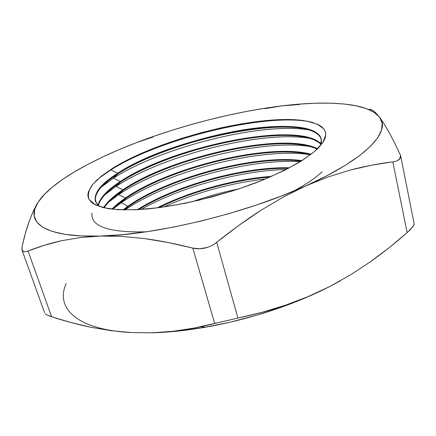 <?xml version="1.0" encoding="UTF-8"?>
<svg xmlns="http://www.w3.org/2000/svg" width="436" height="436" viewBox="0 0 436 436"><rect width="100%" height="100%" fill="white"/><g stroke="black" fill="none" stroke-linecap="round" stroke-linejoin="round"><path stroke-width="0.65" d="M320.58 145.537C327.234 127.53 291.422 122.483 246.258 129.41C200.887 136.343 148.115 154.012 117.66 173.234L110.935 169.838C160.279 138.512 266.505 112.401 310.835 121.971L305.353 121.023C258.003 114.39 158.361 139.82 110.935 169.838L112.216 168.547C158.748 139.111 256.968 114.047 303.314 120.543L312.154 122.325L318.994 125.012L321.583 126.696L323.572 128.604L324.934 130.729L325.648 133.067L325.676 135.618L325.011 138.365L323.621 141.297L318.651 147.668L315.054 151.069L322.913 142.441L325.736 134.958L325.327 131.721L323.774 128.854L317.479 124.255L307.402 121.208L294.147 119.715L278.326 119.715L260.543 121.126L241.364 123.846L221.346 127.753L201.007 132.729L180.847 138.637L161.375 145.341L143.09 152.676L126.527 160.481L112.216 168.547L100.721 176.651L92.596 184.532L88.383 191.905L87.914 194.352L88.028 196.68L88.742 198.87L91.555 202.413L93.457 203.808L103.278 207.661L117.922 209.711L137.002 209.721L159.761 207.569L185.126 203.28L211.749 197.028L238.143 189.142L262.837 180.073L284.517 170.351L302.148 160.513L315.054 151.069L300.976 161.249C288.823 168.351 274.32 175.337 257.463 182.204C222.295 195.59 180.608 205.672 147.33 208.98C131.53 210.092 118.238 209.945 107.458 208.528L95.408 204.904L89.042 199.443C87.527 195.039 88.677 190.118 92.481 184.673L101.294 176.193L112.216 168.547L110.935 169.838L99.79 177.648L95.56 181.267C99.648 177.501 104.776 173.692 110.935 169.838L117.66 173.234C173.392 136.092 313.282 109.616 321.305 139.117L320.58 145.537M117.862 173.866C161.478 145.629 254.466 121.737 299.14 127.906C311.92 129.579 319.332 133.438 321.376 139.471C312.22 110.417 173.332 136.86 117.862 173.866L117.66 173.234L117.862 173.866C101.523 184.281 94.056 193.557 95.473 201.699C94.138 195.464 98.531 188.357 108.651 180.379L117.862 173.866L113.54 178.15L117.862 173.866M308.83 129.906L305.838 129.454C257.834 122.843 160.121 147.946 113.54 178.15C161.107 147.259 262.161 121.813 308.83 129.906M321.109 143.989C299.695 120.216 172.623 146.12 120.254 181.556L113.54 178.15L120.254 181.556C172.623 146.12 299.695 120.216 321.109 143.989M120.45 182.188C163.271 153.794 254.422 130.195 299.695 136.321C309.887 137.629 316.988 140.316 320.994 144.376C298.687 121.028 172.569 146.883 120.45 182.188L120.254 181.556L120.45 182.188C107.632 190.554 100.253 198.396 98.313 205.716C99.675 200.173 104.395 194.233 112.477 187.889L120.45 182.188L116.129 186.406L120.45 182.188M309.593 138.299L306.257 137.798C257.654 131.241 161.865 156.039 116.129 186.406C162.933 155.281 262.33 130.124 309.593 138.299M317.561 148.758C284.283 131.4 171.381 156.491 122.832 189.824L116.129 186.406L122.832 189.824C171.381 156.491 284.283 131.4 317.561 148.758M123.028 190.456C165.053 161.92 254.368 138.604 300.186 144.648C307.108 145.52 312.765 147.025 317.157 149.15C283.117 132.261 171.283 157.287 123.028 190.456L122.832 189.824L123.028 190.456C114.145 196.396 107.817 202.195 104.051 207.847C106.733 203.77 110.826 199.59 116.325 195.29L123.028 190.456L118.701 194.603L123.028 190.456M310.29 146.605L306.601 146.06C257.463 139.596 163.598 164.105 118.701 194.603C164.748 163.271 262.467 138.392 310.29 146.605M311.13 154.279C269.661 142.746 170.116 166.846 125.388 198.042L118.701 194.603L125.388 198.042C170.116 166.846 269.661 142.746 311.13 154.279M125.584 198.669C166.825 170.018 254.297 146.97 300.6 152.9L310.536 154.731C268.581 143.618 170.018 167.631 125.584 198.669L125.388 198.042L125.584 198.669L112.597 209.253L120.194 202.593L125.584 198.669L121.263 202.756L125.584 198.669M310.497 154.764L306.868 154.251C257.256 147.908 165.315 172.138 121.263 202.756C166.41 171.332 261.998 146.752 310.497 154.764M302.023 160.595C255.61 154.311 168.77 177.234 127.933 206.206L121.263 202.756L127.933 206.206C168.77 177.234 255.61 154.311 302.023 160.595M128.124 206.828C168.585 178.09 254.215 155.287 300.944 161.08L301.2 161.107C254.537 155.205 168.656 178.03 128.124 206.828L127.933 206.206L128.124 206.828L123.879 209.95L128.124 206.828L124.751 209.967L128.124 206.828M300.191 161.734C249.534 158.29 166.819 181.071 125.067 209.972C166.819 181.071 249.534 158.29 300.191 161.734M289.526 167.784C243.986 166.508 175.79 185.295 137.329 209.705C175.79 185.295 243.986 166.508 289.526 167.784M138.604 209.634C176.874 185.747 243.288 167.457 288.392 168.378C243.288 167.457 176.874 185.747 138.604 209.634M286.147 169.533C240.999 170.383 180.34 187.093 141.122 209.476C180.34 187.093 240.999 170.383 286.147 169.533M271.693 176.34C234.83 178.918 190.009 191.268 157.025 207.923C190.009 191.268 234.83 178.918 271.693 176.34M158.878 207.689C191.121 191.715 234.105 179.872 269.982 177.087C234.105 179.872 191.121 191.715 158.878 207.689M265.573 178.951C230.159 183.125 196.178 192.489 163.62 207.035C196.178 192.489 230.159 183.125 265.573 178.951M238.661 188.968C222.747 192.129 207.149 196.423 191.867 201.857C207.149 196.423 222.747 192.129 238.661 188.968M197.17 200.664L233.489 190.657L197.17 200.664M44.832 193.976L38.036 202.32C41.289 197.339 46.123 192.216 52.538 186.962C58.746 181.888 66.092 176.831 74.572 171.789L88.165 164.198L103.054 156.802L119.033 149.668L135.89 142.861L153.45 136.43L171.528 130.424L189.965 124.892L208.599 119.878L227.26 115.426L245.79 111.583L264.02 108.395L281.765 105.91L298.834 104.171L315.021 103.234L330.096 103.152L343.808 103.975L355.896 105.746L366.071 108.504L374.039 112.292L379.489 117.11L382.116 122.968L381.647 129.835L377.838 137.64L370.502 146.289L359.558 155.641L345.012 165.511L327.033 175.664L305.919 185.845L282.13 195.759L256.264 205.111L229.036 213.613L201.247 221.008L173.713 227.074L147.237 231.652L122.543 234.661L100.258 236.072L80.856 235.92L64.675 234.296L51.906 231.331L42.614 227.189L36.749 222.038L34.166 216.065L34.678 209.438L38.036 202.32L43.976 194.87L52.222 187.224L62.506 179.49L74.572 171.789C92.121 161.456 112.564 151.81 135.89 142.861L135.89 142.861C181.899 125.197 235.151 111.611 281.765 105.91L281.738 105.91M414.053 224.883L410.636 229.336L407.131 232.617L389.168 247.681L370.398 261.785L350.691 274.756L329.905 286.43L340.532 280.713M99.261 206.501L95.353 201.356C93.609 193.175 101.043 183.801 117.66 173.234C96.509 186.744 90.372 197.835 99.261 206.501M98.013 205.438C99.762 198.037 107.174 190.08 120.254 181.556C107.174 190.08 99.762 198.037 98.013 205.438M103.506 207.721C107.212 201.917 113.654 195.955 122.832 189.824C113.654 195.955 107.212 201.917 103.506 207.721M111.856 209.171C115.436 205.476 119.949 201.764 125.388 198.042C119.949 201.764 115.436 205.476 111.856 209.171M122.914 209.929L127.933 206.206L122.914 209.929M42.853 195.987L38.036 202.32L33.512 210.593L29.359 220.763C26.841 227.75 24.411 236.367 22.056 246.618L21.947 249.844L23.451 251.577M153.101 137.002L135.89 142.861L153.101 137.002M390.007 134.043L383.838 123.426L379.489 117.11L375.679 112.733L372.42 110.15L369.63 109.076M349.852 275.225L329.905 286.43L308.132 296.6L285.564 305.173C271.078 310.11 255.202 314.416 237.931 318.078L216.714 242.334C232.17 229.935 246.95 219.237 261.06 210.239L283.416 197.012L305.919 185.845L328.324 176.869L350.31 170.056C364.087 166.394 378.257 163.658 392.831 161.843L407.131 232.617C394.809 243.462 382.563 253.185 370.398 261.785L350.691 274.756L329.905 286.43L307.336 297.041L282.702 306.742L256.668 315.223L229.985 322.231L203.427 327.561L177.757 331.088L151.243 332.826C168.133 332.423 186.281 330.537 205.694 327.174C234.846 322.013 263.268 314.182 290.948 303.69C304.944 298.338 317.926 292.583 329.905 286.43L308.132 296.6L285.564 305.173L262.183 312.274L237.931 318.078L216.714 242.334L238.835 225.407L261.06 210.239L283.416 197.012L305.919 185.845L328.324 176.869L350.31 170.056L371.821 165.146L392.831 161.843L407.131 232.617L413.039 226.589L414.184 224.006L400.575 155.461L399.589 159.096C398.324 160.486 396.073 161.402 392.831 161.843M66.185 283.471C55.165 307.576 75.711 329.763 131.77 332.592L111.393 330.728L91.238 327.332L71.297 322.613L51.595 316.792L28.062 251.032L44.205 245.31L61.552 240.732L80.208 237.576L100.258 236.072L121.775 236.394L144.55 238.596C159.145 240.536 175.223 243.697 192.788 248.089L214.681 323.468C200.004 327.207 186.172 329.807 173.179 331.273L152.409 332.793L131.77 332.592L111.393 330.728L91.238 327.332C78.507 324.722 65.296 321.207 51.595 316.792L28.062 251.032C38.973 246.672 50.135 243.239 61.552 240.732L80.208 237.576L100.258 236.072C43.437 237.778 24.765 221.815 38.036 202.32L33.512 210.593L29.359 220.763L25.55 232.791L22.056 246.618L22.029 250.101L44.597 312.77M217.324 322.809L193.889 328.117L173.179 331.273L152.409 332.793L131.754 332.592M45.377 313.816C46.483 314.808 48.554 315.8 51.595 316.792L47.295 315.075M400.575 155.461L394.128 141.891L388.721 131.694L383.838 123.426L379.489 117.11C391.403 130.936 367.363 158.421 305.919 185.845C245.724 213.329 155.647 235.042 100.258 236.072L121.775 236.394L144.55 238.596L168.236 242.552L192.788 248.089L199.808 248.776L207.242 247.425M397.458 160.606L400.139 158.35L400.57 155.445M299.537 104.482L281.765 105.91C308.824 102.569 331.807 102.209 350.708 104.831C364.828 106.902 374.42 110.995 379.489 117.11L375.679 112.733M281.765 105.91L264.875 108.673M213.956 244.296L216.714 242.334C213.193 245.114 209.318 247.01 205.094 248.024C200.882 249.027 196.778 249.049 192.788 248.089L214.681 323.468L237.931 318.078M28.062 251.032C25.631 251.964 23.893 252.041 22.846 251.25L22.029 250.101M112.646 209.264L121.263 202.756L112.646 209.264M108.646 202.151L118.701 194.603L108.646 202.151M104.989 194.658L116.129 186.406L104.989 194.658M91.985 213.051C90.448 226.453 108.515 232.704 146.196 231.81M293.221 191.311C305.805 184.597 315.446 178.095 322.15 171.806M101.348 187.055L113.54 178.15L101.348 187.055M303.314 120.543L305.353 121.023M299.14 127.906L305.838 129.454M299.695 136.321L306.257 137.798M300.186 144.648L306.601 146.06M300.6 152.9L306.868 154.251M205.694 327.174L200.353 326.826M290.948 303.69L292.158 302.857M120.194 202.593L115.496 206.964M116.325 195.29L111.54 199.792M112.477 187.889L107.605 192.516M108.651 180.379L103.686 185.137M101.294 176.193L99.79 177.648"/></g></svg>
